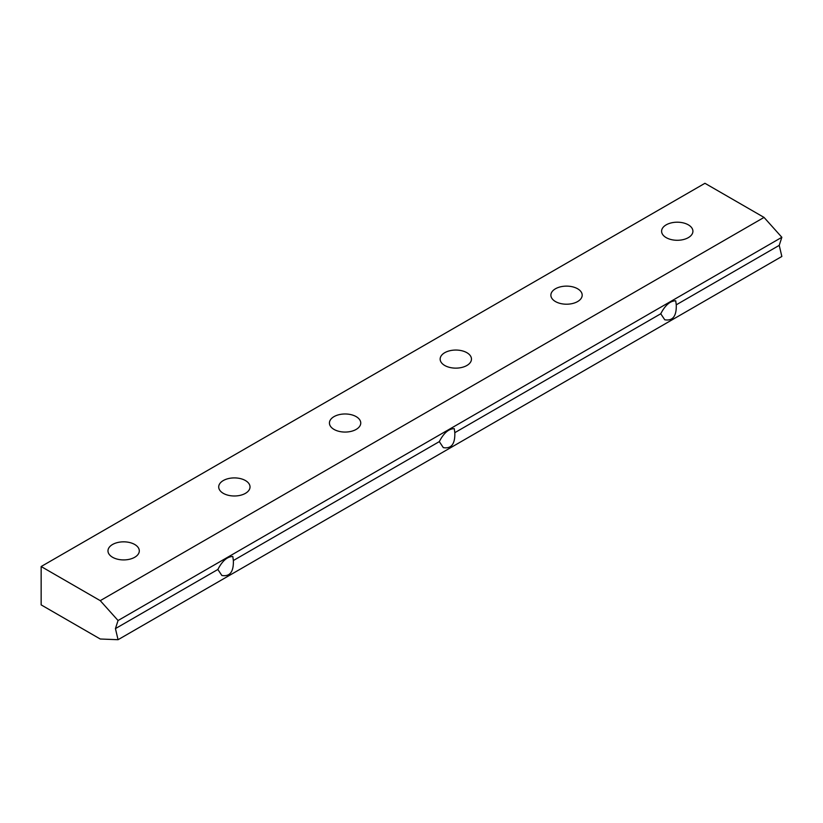 <?xml version="1.0" encoding="UTF-8"?>
<svg xmlns="http://www.w3.org/2000/svg" width="823" height="823" viewBox="0 0 823 823"><rect width="100%" height="100%" fill="white"/><g stroke="black" fill="none" stroke-linecap="round" stroke-linejoin="round"><path stroke-width="1.23" d="M666.188 237.631A15.658 9.043 180 0 1 661.599 231.242A15.658 9.043 180 0 1 671.27 222.889A15.658 9.043 180 0 1 688.337 224.844A15.658 9.043 180 0 1 692.915 231.242A15.658 9.043 180 0 1 683.255 239.596A15.658 9.043 180 0 1 666.188 237.631M112.566 557.264A15.658 9.043 180 0 1 107.978 550.875A15.658 9.043 180 0 1 117.648 542.522A15.658 9.043 180 0 1 134.715 544.476A15.658 9.043 180 0 1 139.303 550.875A15.658 9.043 180 0 1 129.633 559.229A15.658 9.043 180 0 1 112.566 557.264M223.29 493.337A15.658 9.043 180 0 1 218.702 486.949A15.658 9.043 180 0 1 228.372 478.595A15.658 9.043 180 0 1 245.439 480.55A15.658 9.043 180 0 1 250.027 486.949A15.658 9.043 180 0 1 240.357 495.302A15.658 9.043 180 0 1 223.29 493.337M334.015 429.411A15.658 9.043 180 0 1 329.426 423.022A15.658 9.043 180 0 1 339.097 414.669A15.658 9.043 180 0 1 356.164 416.623A15.658 9.043 180 0 1 360.752 423.022A15.658 9.043 180 0 1 351.082 431.375A15.658 9.043 180 0 1 334.015 429.411M444.739 365.484A15.658 9.043 180 0 1 440.151 359.095A15.658 9.043 180 0 1 449.821 350.742A15.658 9.043 180 0 1 466.888 352.697A15.658 9.043 180 0 1 471.466 359.095A15.658 9.043 180 0 1 461.806 367.449A15.658 9.043 180 0 1 444.739 365.484M555.463 301.557A15.658 9.043 180 0 1 550.875 295.169A15.658 9.043 180 0 1 560.545 286.816A15.658 9.043 180 0 1 577.612 288.77A15.658 9.043 180 0 1 582.19 295.169A15.658 9.043 180 0 1 572.53 303.522A15.658 9.043 180 0 1 555.463 301.557M217.858 569.475L115.436 628.607L118.059 639.708L781.85 256.467L779.227 245.367L676.259 304.819C676.629 316.135 672.792 321.124 664.758 319.787L660.756 313.769L454.81 432.672C455.181 443.988 451.343 448.977 443.309 447.63L439.307 441.622L233.362 560.525C233.732 571.841 229.895 576.83 221.86 575.483L217.858 569.475C222.272 560.916 227.261 556.595 232.816 556.502L233.362 560.525M439.307 441.622C443.72 433.063 448.71 428.742 454.265 428.649L454.81 432.672M660.756 313.769C665.169 305.21 670.159 300.889 675.714 300.796L676.259 304.819M779.227 245.367L781.85 237.291L118.059 620.521L115.436 628.607M781.85 237.291L764.042 217.416L704.941 183.292L41.15 566.533L100.252 600.656L118.059 620.521M764.042 217.416L100.252 600.656M118.059 639.708L100.252 639.008L41.15 604.884L41.15 566.533"/></g></svg>
